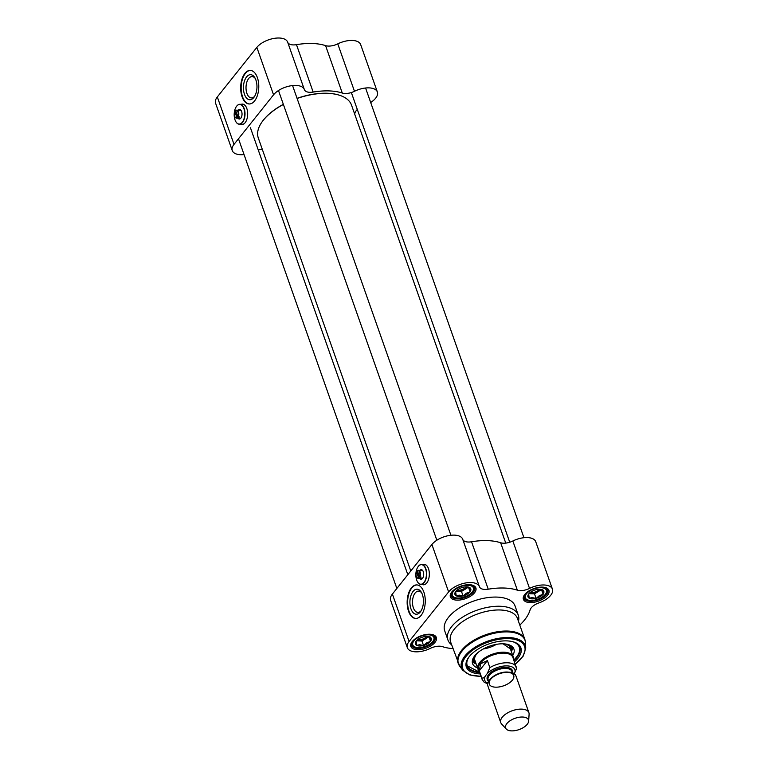 <?xml version="1.0" encoding="UTF-8"?>
<svg xmlns="http://www.w3.org/2000/svg" width="768" height="768" viewBox="0 0 768 768"><rect width="100%" height="100%" fill="white"/><g stroke="black" fill="none" stroke-linecap="round" stroke-linejoin="round"><path stroke-width="1.15" d="M410.784 570.998L258.307 138.01A49.421 24.413 -19.4 0 1 261.955 122.026A49.421 24.413 -19.4 0 1 263.318 120.211A49.421 24.413 -19.4 0 1 283.392 104.458M297.101 98.467A49.421 24.413 -19.4 0 1 338.688 95.002A49.421 24.413 -19.4 0 1 351.542 105.178L505.757 543.101M283.354 104.333A49.056 24.23 160.6 0 0 263.52 119.914A49.056 24.23 160.6 0 0 262.166 121.718A49.056 24.23 160.6 0 0 262.061 121.872M338.506 94.954A49.056 24.23 160.6 0 0 338.323 94.896A49.056 24.23 160.6 0 0 297.062 98.333M528.643 721.181L529.104 714.24A14.918 7.373 160.6 0 0 528.902 712.694L515.885 675.744A14.918 7.373 160.6 0 0 501.917 672.97A14.918 7.373 160.6 0 0 496.896 674.746A14.918 7.373 160.6 0 0 489.254 680.275A14.918 7.373 160.6 0 0 487.747 685.651L500.755 722.602A14.918 7.373 160.6 0 0 501.562 723.936L506.275 729.062A12.125 5.99 160.6 0 0 519.034 729.6A12.125 5.99 160.6 0 0 528.643 721.181A12.125 5.99 160.6 0 0 520.099 717.13A12.125 5.99 160.6 0 0 506.842 723.61A12.125 5.99 160.6 0 0 506.275 729.062M487.248 673.574L485.683 675.542C484.426 677.731 483.12 678.48 481.757 677.818L479.28 670.781L480.701 663.715L487.402 660.595L489.878 667.632L487.248 673.574A15.946 7.872 -19.4 0 1 506.554 665.885A15.946 7.872 -19.4 0 1 514.349 673.766M513.946 674.467L516.576 668.525A18.182 8.986 160.6 0 0 516.317 667.133A18.182 8.986 160.6 0 0 489.878 667.632M479.28 670.781L487.402 660.595M516.672 669.139L512.928 657.494A18.182 8.986 160.6 0 0 498.576 653.549A18.182 8.986 160.6 0 0 480.461 663.024A18.182 8.986 160.6 0 0 478.618 669.571L482.016 679.21A18.182 8.986 160.6 0 1 481.757 677.818M513.37 658.762A18.653 9.216 160.6 0 0 513.13 656.678A18.653 9.216 160.6 0 0 498.422 652.627A18.653 9.216 160.6 0 0 479.837 662.342A18.653 9.216 160.6 0 0 477.946 669.062A18.653 9.216 160.6 0 0 479.069 670.838M528.902 712.694A14.918 7.373 160.6 0 0 517.133 709.459A14.918 7.373 160.6 0 0 502.262 717.226A14.918 7.373 160.6 0 0 500.755 722.602M541.382 589.498L542.909 589.939L543.139 594.326L539.357 595.632L536.112 598.464L534.499 593.875L541.517 589.546M543.139 594.326L541.526 589.738M540.787 589.382A7.459 3.686 -19.4 0 1 538.013 591.802A7.459 3.686 -19.4 0 1 530.87 593.76L534.499 593.875M536.486 598.243A8.39 4.147 160.6 0 0 542.765 594.547M536.112 598.464L532.214 597.581L529.248 598.234A8.39 4.147 160.6 0 0 535.718 598.454M529.248 598.234L528.643 594.077A8.39 4.147 160.6 0 0 528.586 594.154A8.39 4.147 160.6 0 0 528.845 597.984M528.643 594.077L529.008 593.616A8.39 4.147 160.6 0 1 535.286 589.92L536.045 589.709A8.39 4.147 160.6 0 1 541.622 589.565A8.39 4.147 160.6 0 1 542.525 589.93M543.13 594.086A8.39 4.147 160.6 0 0 542.928 590.17M428.832 636.634L430.368 637.066L430.589 641.453L426.806 642.758L423.562 645.59L421.949 641.002L428.966 636.672M430.589 641.453L428.976 636.864M428.237 636.509A7.459 3.686 -19.4 0 1 425.462 638.938A7.459 3.686 -19.4 0 1 418.32 640.886L421.949 641.002M423.936 645.37A8.39 4.147 160.6 0 0 430.214 641.674M423.562 645.59L419.664 644.707L416.698 645.36A8.39 4.147 160.6 0 0 423.178 645.581M416.698 645.36L416.093 641.203A8.39 4.147 160.6 0 0 416.045 641.28A8.39 4.147 160.6 0 0 416.294 645.12M416.093 641.203L416.458 640.742A8.39 4.147 160.6 0 1 422.736 637.046L423.504 636.835A8.39 4.147 160.6 0 1 429.072 636.691A8.39 4.147 160.6 0 1 429.974 637.056M430.579 641.213A8.39 4.147 160.6 0 0 430.378 637.306M468.365 587.069L469.901 587.501L470.122 591.888L466.339 593.194L463.094 596.026L461.482 591.437L468.499 587.107M470.122 591.888L468.509 587.299M467.77 586.944A7.459 3.686 -19.4 0 1 464.995 589.373A7.459 3.686 -19.4 0 1 457.853 591.322L461.482 591.437M463.469 595.805A8.39 4.147 160.6 0 0 469.747 592.109M463.094 596.026L459.197 595.142L456.23 595.805A8.39 4.147 160.6 0 0 462.71 596.016M456.23 595.805L455.626 591.638A8.39 4.147 160.6 0 0 455.578 591.715A8.39 4.147 160.6 0 0 455.827 595.555M455.626 591.638L455.99 591.178A8.39 4.147 160.6 0 1 462.269 587.482L463.037 587.27A8.39 4.147 160.6 0 1 468.605 587.126A8.39 4.147 160.6 0 1 469.507 587.491M470.112 591.648A8.39 4.147 160.6 0 0 469.91 587.741M518.448 621.245A37.306 18.422 160.6 0 0 518.294 615.197A37.306 18.422 160.6 0 0 488.87 607.104A37.306 18.422 160.6 0 0 451.709 626.544A37.306 18.422 160.6 0 0 447.926 639.974A37.306 18.422 160.6 0 0 451.603 644.784M458.045 663.072A35.434 17.501 160.6 0 1 461.635 650.304A35.434 17.501 160.6 0 1 496.934 631.843A35.434 17.501 160.6 0 1 524.89 639.533L517.469 618.47A35.434 17.501 160.6 0 0 489.514 610.781A35.434 17.501 160.6 0 0 454.214 629.242A35.434 17.501 160.6 0 0 450.624 642.01L459.706 666.192A35.309 17.443 160.6 0 1 462.019 651.101A35.309 17.443 160.6 0 1 499.728 632.333A35.309 17.443 160.6 0 1 525.542 643.008L525.725 648.163A33.754 16.675 160.6 0 0 501.053 637.949A33.754 16.675 160.6 0 0 464.995 655.901A33.754 16.675 160.6 0 0 462.787 670.32L459.706 666.192M421.066 570.422A4.195 2.266 91.9 0 1 421.738 570.259A4.195 2.266 91.9 0 1 423.024 571.075M422.794 577.92A4.195 2.266 91.9 0 1 421.459 578.65A4.195 2.266 91.9 0 1 420.797 578.438M419.616 578.4A4.752 2.563 -88.1 0 0 422.65 578.15A4.752 2.563 -88.1 0 0 422.89 570.845A4.752 2.563 -88.1 0 0 419.885 570.384M418.301 566.41A9.792 5.28 91.9 0 1 425.347 568.195A9.792 5.28 91.9 0 1 424.656 581.434A9.792 5.28 91.9 0 1 417.504 581.846A9.792 5.28 91.9 0 1 418.003 566.803A9.792 5.28 91.9 0 1 418.301 566.41M417.552 581.923A9.974 5.376 -88.1 0 0 417.59 582A9.974 5.376 -88.1 0 0 420.95 584.419A9.974 5.376 -88.1 0 0 426.662 574.627A9.974 5.376 -88.1 0 0 421.622 564.47L424.445 564.566A9.974 5.376 91.9 0 1 426.864 565.757M426.278 583.488A9.974 5.376 91.9 0 1 423.782 584.515L420.95 584.419M421.622 564.47A9.974 5.376 -88.1 0 0 418.406 566.266A9.974 5.376 -88.1 0 0 418.109 566.669A9.974 5.376 -88.1 0 0 418.061 566.736M416.736 577.229A4.013 2.16 -88.1 0 0 416.822 577.382A4.013 2.16 -88.1 0 0 418.166 578.352A4.013 2.16 -88.1 0 0 419.002 578.074L418.579 577.747A3.638 1.958 91.9 0 1 416.64 577.085A3.638 1.958 91.9 0 1 416.554 571.987L417.677 571.709M418.579 577.747L416.554 571.987M417.6 570.614L417.398 570.922A3.638 1.958 91.9 0 1 419.645 572.256A3.638 1.958 91.9 0 1 419.434 576.682L419.856 577.008A4.013 2.16 -88.1 0 0 420.326 572.736A4.013 2.16 -88.1 0 0 418.435 570.336A4.013 2.16 -88.1 0 0 417.6 570.614M417.398 570.922L419.434 576.682M420.259 578.122L419.875 577.008L421.114 577.056A4.013 2.16 91.9 0 1 420.259 578.122L419.002 578.074M512.899 641.731A27.974 13.814 -19.4 0 1 519.734 647.357A27.974 13.814 -19.4 0 1 513.984 660.518M479.683 672.595A27.974 13.814 -19.4 0 1 466.963 665.942A27.974 13.814 -19.4 0 1 468.758 657.274M479.52 672.125L466.858 665.635A27.974 13.814 160.6 0 0 474.202 671.136M517.344 655.939A27.974 13.814 160.6 0 0 519.619 647.05M423.696 584.784A10.262 5.53 91.9 0 1 422.659 584.477M423.322 564.528A10.262 5.53 91.9 0 1 424.378 564.298M517.344 590.17A11.194 5.53 160.6 0 0 529.536 588.403A17.251 8.525 -19.4 0 1 552.432 589.114L535.728 541.699A17.251 8.525 160.6 0 0 512.832 540.989A11.194 5.53 -19.4 0 1 500.65 542.755L517.344 590.17A53.155 26.256 160.6 0 0 488.237 589.2L471.542 541.776A11.194 5.53 -19.4 0 1 462.758 539.405M452.957 648.643A53.155 26.256 160.6 0 1 442.416 646.646A11.194 5.53 160.6 0 0 430.234 648.413A17.251 8.525 -19.4 0 1 407.338 647.702A17.251 8.525 -19.4 0 1 409.085 641.491L448.618 591.926A17.251 8.525 -19.4 0 1 465.802 582.941A17.251 8.525 -19.4 0 1 479.414 586.675A17.251 8.525 -19.4 0 1 479.434 586.733A11.194 5.53 160.6 0 0 479.443 586.762A11.194 5.53 160.6 0 0 488.237 589.2M519.802 625.094A53.155 26.256 160.6 0 0 530.083 609.936A11.194 5.53 160.6 0 1 538.877 602.918A17.251 8.525 -19.4 0 0 552.432 589.114M524.774 594.47A13.526 6.682 160.6 0 0 524.4 594.96A13.526 6.682 160.6 0 0 529.354 602.544A13.526 6.682 160.6 0 0 546.269 596.582A13.526 6.682 160.6 0 0 545.395 587.568A13.526 6.682 160.6 0 0 524.774 594.47M412.224 641.597A13.526 6.682 160.6 0 0 411.85 642.086A13.526 6.682 160.6 0 0 416.813 649.67A13.526 6.682 160.6 0 0 433.728 643.709A13.526 6.682 160.6 0 0 432.845 634.694A13.526 6.682 160.6 0 0 412.224 641.597M451.757 592.032A13.526 6.682 160.6 0 0 451.382 592.531A13.526 6.682 160.6 0 0 456.346 600.106A13.526 6.682 160.6 0 0 473.261 594.144A13.526 6.682 160.6 0 0 472.378 585.139A13.526 6.682 160.6 0 0 451.757 592.032M518.294 615.197L515.069 606.019A37.306 18.422 160.6 0 0 485.645 597.926A37.306 18.422 160.6 0 0 448.474 617.366A37.306 18.422 160.6 0 0 444.701 630.797L447.926 639.974M544.915 587.443A12.586 6.221 -19.4 0 1 547.757 589.901A12.586 6.221 -19.4 0 1 537.955 599.942A12.586 6.221 -19.4 0 1 524.006 598.262A12.586 6.221 -19.4 0 1 524.688 594.566M471.907 585.014A12.586 6.221 -19.4 0 1 474.749 587.462A12.586 6.221 -19.4 0 1 464.938 597.514A12.586 6.221 -19.4 0 1 450.998 595.824A12.586 6.221 -19.4 0 1 451.67 592.138M432.374 634.57A12.586 6.221 -19.4 0 1 435.216 637.027A12.586 6.221 -19.4 0 1 425.405 647.078A12.586 6.221 -19.4 0 1 411.466 645.389A12.586 6.221 -19.4 0 1 412.138 641.693M479.395 586.627L462.73 539.318A17.251 8.525 160.6 0 0 462.71 539.261A17.251 8.525 160.6 0 0 449.107 535.517A17.251 8.525 160.6 0 0 431.914 544.512L392.381 594.067A17.251 8.525 160.6 0 0 390.634 600.288L407.338 647.702M500.65 542.755A53.155 26.256 160.6 0 0 471.542 541.776M413.059 591.418A12.538 6.758 -88.1 0 0 411.091 609.216A12.538 6.758 -88.1 0 0 420.672 611.482A12.538 6.758 -88.1 0 0 421.315 592.214A12.538 6.758 -88.1 0 0 413.059 591.418M421.171 610.704A10.675 5.75 91.9 0 1 417.888 612.422A10.675 5.75 91.9 0 1 412.666 604.858A10.675 5.75 91.9 0 1 415.162 593.002A10.675 5.75 91.9 0 1 418.608 591.091A10.675 5.75 91.9 0 1 421.757 593.021M417.005 584.928A16.79 9.043 -88.1 0 0 411.83 587.933A16.79 9.043 -88.1 0 0 407.875 606.374A16.79 9.043 -88.1 0 0 415.882 618.47M411.36 587.923A16.79 9.043 91.9 0 1 416.765 584.909A16.79 9.043 91.9 0 1 425.251 601.987A16.79 9.043 91.9 0 1 415.651 618.461A16.79 9.043 91.9 0 1 407.434 606.576A16.79 9.043 91.9 0 1 411.36 587.923M514.454 661.843A28.906 14.275 160.6 0 0 513.36 641.856A28.906 14.275 160.6 0 0 469.277 656.602A28.906 14.275 160.6 0 0 468.48 657.667A28.906 14.275 160.6 0 0 480.154 673.92M422.851 564.518A10.262 5.53 91.9 0 1 424.138 564.278A10.262 5.53 91.9 0 1 428.477 568.666A10.262 5.53 91.9 0 1 428.563 579.36A10.262 5.53 91.9 0 1 423.456 584.784A10.262 5.53 91.9 0 1 422.189 584.458M512.717 655.507A21.917 10.829 160.6 0 0 513.85 648.893A21.917 10.829 160.6 0 0 489.638 646.128A21.917 10.829 160.6 0 0 472.512 663.446A21.917 10.829 160.6 0 0 477.533 667.891M474.23 656.458A19.958 9.859 160.6 0 0 474.816 662.89A19.958 9.859 160.6 0 0 476.179 664.042M511.363 651.648A19.958 9.859 160.6 0 0 511.699 649.901A19.958 9.859 160.6 0 0 508.118 644.525M496.416 644.342A18.653 9.216 -19.4 0 1 483.245 648.979M539.366 589.277A6.202 3.062 -19.4 0 1 539.357 589.286A6.202 3.062 -19.4 0 1 530.17 592.522M528.883 593.693L530.87 593.76A7.459 3.686 -19.4 0 1 529.123 593.491M426.816 636.403A6.202 3.062 -19.4 0 1 426.806 636.413A6.202 3.062 -19.4 0 1 417.619 639.648M416.342 640.819L418.32 640.886A7.459 3.686 -19.4 0 1 416.573 640.618M466.349 586.848A6.202 3.062 -19.4 0 1 466.339 586.858A6.202 3.062 -19.4 0 1 457.152 590.083M455.875 591.254L457.853 591.322A7.459 3.686 -19.4 0 1 456.106 591.053M239.405 110.246A4.195 2.266 91.9 0 1 240.077 110.083A4.195 2.266 91.9 0 1 241.363 110.899M241.133 117.744A4.195 2.266 91.9 0 1 239.798 118.464A4.195 2.266 91.9 0 1 239.136 118.262M237.955 118.224A4.752 2.563 -88.1 0 0 240.979 117.965A4.752 2.563 -88.1 0 0 241.229 110.659A4.752 2.563 -88.1 0 0 238.224 110.208M236.64 106.224A9.792 5.28 91.9 0 1 243.677 108.01A9.792 5.28 91.9 0 1 242.995 121.248A9.792 5.28 91.9 0 1 235.843 121.67A9.792 5.28 91.9 0 1 236.342 106.627A9.792 5.28 91.9 0 1 236.64 106.224M235.882 121.738A9.974 5.376 -88.1 0 0 235.93 121.814A9.974 5.376 -88.1 0 0 239.29 124.234A9.974 5.376 -88.1 0 0 245.002 114.442A9.974 5.376 -88.1 0 0 239.952 104.294L242.784 104.39A9.974 5.376 91.9 0 1 245.203 105.571M244.608 123.312A9.974 5.376 91.9 0 1 242.122 124.33L239.29 124.234M239.952 104.294A9.974 5.376 -88.1 0 0 236.746 106.08A9.974 5.376 -88.1 0 0 236.438 106.483A9.974 5.376 -88.1 0 0 236.39 106.56M235.066 117.043A4.013 2.16 -88.1 0 0 235.152 117.197A4.013 2.16 -88.1 0 0 236.506 118.176A4.013 2.16 -88.1 0 0 237.341 117.898L236.918 117.571A3.638 1.958 91.9 0 1 234.979 116.909A3.638 1.958 91.9 0 1 234.883 111.802L236.016 111.533M236.918 117.571L234.883 111.802M235.939 110.429L235.738 110.736A3.638 1.958 91.9 0 1 237.984 112.08A3.638 1.958 91.9 0 1 237.763 116.506L238.195 116.832A4.013 2.16 -88.1 0 0 238.656 112.56A4.013 2.16 -88.1 0 0 236.774 110.16A4.013 2.16 -88.1 0 0 235.939 110.429M235.738 110.736L237.763 116.506M238.195 116.832L239.443 116.87A4.013 2.16 91.9 0 1 238.598 117.936L237.341 117.898M238.205 116.832L238.598 117.936M241.661 104.352A10.262 5.53 91.9 0 1 242.717 104.112M242.026 124.598A10.262 5.53 91.9 0 1 240.989 124.291M217.325 96.95A17.251 8.525 160.6 0 0 215.568 103.162L232.272 150.586A17.251 8.525 -19.4 0 1 234.019 144.365L217.325 96.95L256.858 47.386A17.251 8.525 160.6 0 1 274.042 38.4A17.251 8.525 160.6 0 1 287.654 42.144A17.251 8.525 160.6 0 1 287.664 42.192L304.33 89.51M234.019 144.365L273.552 94.81A17.251 8.525 -19.4 0 1 290.736 85.814A17.251 8.525 -19.4 0 1 304.349 89.558A17.251 8.525 -19.4 0 1 304.368 89.616A11.194 5.53 160.6 0 0 304.378 89.645A11.194 5.53 160.6 0 0 313.171 92.074L296.477 44.659A11.194 5.53 -19.4 0 1 287.702 42.278M296.477 44.659A53.155 26.256 -19.4 0 1 325.584 45.629L342.288 93.053A11.194 5.53 160.6 0 0 354.47 91.286A17.251 8.525 -19.4 0 1 377.366 91.997A17.251 8.525 -19.4 0 1 370.685 102.499M377.366 91.997L360.662 44.582A17.251 8.525 160.6 0 0 337.766 43.862A11.194 5.53 -19.4 0 1 325.584 45.629M357.322 109.498A11.194 5.53 160.6 0 0 355.018 112.819A53.155 26.256 -19.4 0 1 354.643 113.99M313.171 92.074A53.155 26.256 -19.4 0 1 342.288 93.053M244.061 154.579A17.251 8.525 -19.4 0 1 232.272 150.586M262.243 149.184A11.194 5.53 160.6 0 0 258.278 150.038M253.824 97.488A12.538 6.758 -88.1 0 0 254.198 96.979A12.538 6.758 -88.1 0 0 254.842 77.722A12.538 6.758 -88.1 0 0 245.683 78.25A12.538 6.758 -88.1 0 0 244.81 95.203A12.538 6.758 -88.1 0 0 253.824 97.488M254.688 96.211A10.675 5.75 91.9 0 1 251.414 97.92A10.675 5.75 91.9 0 1 246.019 87.062A10.675 5.75 91.9 0 1 252.125 76.589A10.675 5.75 91.9 0 1 255.283 78.518M250.522 70.426A16.79 9.043 -88.1 0 0 241.162 86.899A16.79 9.043 -88.1 0 0 249.408 103.968M254.573 100.954A16.79 9.043 91.9 0 1 249.168 103.968A16.79 9.043 91.9 0 1 240.691 86.89A16.79 9.043 91.9 0 1 250.291 70.416A16.79 9.043 91.9 0 1 258.499 82.31A16.79 9.043 91.9 0 1 254.573 100.954M241.19 104.333A10.262 5.53 91.9 0 1 242.477 104.093A10.262 5.53 91.9 0 1 247.661 114.528A10.262 5.53 91.9 0 1 241.795 124.598A10.262 5.53 91.9 0 1 240.518 124.282M508.474 672.163A12.586 6.221 160.6 0 0 491.28 678.221M496.896 674.746L497.213 674.592A12.96 6.403 -19.4 0 1 513.715 677.75A12.96 6.403 -19.4 0 1 493.536 686.957A12.96 6.403 -19.4 0 1 497.213 674.592A12.96 6.403 -19.4 0 1 501.581 673.056A12.96 6.403 -19.4 0 1 512.189 680.39A12.96 6.403 -19.4 0 1 490.694 685.862A12.96 6.403 -19.4 0 1 501.581 673.056L501.917 672.97M488.63 681.149L488.15 679.795A12.586 6.221 -19.4 0 1 489.427 675.264A12.586 6.221 -19.4 0 1 501.974 668.707A12.586 6.221 -19.4 0 1 511.901 671.434L512.381 672.787M512.429 672.797A13.334 6.586 160.6 0 0 503.894 667.43A13.334 6.586 160.6 0 0 488.582 674.63A13.334 6.586 160.6 0 0 488.602 681.197M487.709 683.146A15.946 7.872 -19.4 0 1 485.683 675.542M526.464 593.77A11.194 5.53 -19.4 0 1 545.011 588.701A11.194 5.53 -19.4 0 1 536.179 599.779A11.194 5.53 -19.4 0 1 526.464 593.77M413.914 640.896A11.194 5.53 -19.4 0 1 432.47 635.827A11.194 5.53 -19.4 0 1 423.629 646.906A11.194 5.53 -19.4 0 1 413.914 640.896M453.446 591.331A11.194 5.53 -19.4 0 1 472.003 586.262A11.194 5.53 -19.4 0 1 463.162 597.341A11.194 5.53 -19.4 0 1 453.446 591.331M529.536 588.403L512.832 540.989M431.914 544.512L448.618 591.926M392.381 594.067L409.085 641.491M515.261 664.128A32.851 16.234 160.6 0 0 512.755 639.014A32.851 16.234 160.6 0 0 465.955 656.496A32.851 16.234 160.6 0 0 480.95 676.205M476.774 653.578A19.21 9.485 160.6 0 0 476.429 654A19.21 9.485 160.6 0 0 475.766 662.88M510.95 650.486A19.21 9.485 160.6 0 0 504.336 643.872M513.792 659.971A27.6 13.632 160.6 0 0 516.48 657.11A27.6 13.632 160.6 0 0 512.794 641.702M468.826 657.187A27.6 13.632 160.6 0 0 479.491 672.048M511.45 651.341A21.782 10.762 160.6 0 0 512.746 647.126M472.272 661.382A21.782 10.762 160.6 0 0 475.91 663.859M511.699 649.901L511.824 647.549A20.87 10.31 160.6 0 0 511.747 646.224M472.483 660.058A20.87 10.31 160.6 0 0 473.242 661.133L474.816 662.89M524.026 595.987A12.125 5.99 160.6 0 0 524.179 597.341C527.635 602.112 529.574 600.23 533.779 600.422C540.163 598.483 547.354 596.938 547.046 589.286A12.125 5.99 160.6 0 0 546.326 588.134M411.475 643.114A12.125 5.99 160.6 0 0 411.638 644.467C415.094 649.238 417.024 647.357 421.229 647.549C427.613 645.61 434.803 644.064 434.506 636.413A12.125 5.99 160.6 0 0 433.776 635.261M451.008 593.558A12.125 5.99 160.6 0 0 451.162 594.912C454.627 599.674 456.557 597.792 460.762 597.984C467.146 596.045 474.336 594.499 474.038 586.858A12.125 5.99 160.6 0 0 473.309 585.706M354.47 91.286L337.766 43.862M273.552 94.81L256.858 47.386M487.565 683.875L484.022 682.051L482.016 679.21M474.72 659.894L477.946 669.062M509.904 647.501L513.13 656.678M524.89 639.533L525.542 643.008M422.4 570.47L418.435 570.336M422.131 578.486L418.166 578.352M462.71 539.261L479.414 586.675M462.787 670.32L469.92 674.995L481.008 676.368M515.318 664.282L523.104 656.266L525.725 648.163M475.258 661.123C474.038 659.184 474.518 656.774 476.707 653.885L477.725 652.733M510.24 648.806L503.069 643.805M519.514 646.742C520.541 649.882 519.59 653.318 516.662 657.043L513.821 660.048M523.891 596.525L524.179 597.341M546.768 588.47L547.046 589.286M411.35 643.651L411.638 644.467M434.218 635.597L434.506 636.413M450.883 594.086L451.162 594.912M473.75 586.042L474.038 586.858M407.827 574.704L250.445 127.786M396.854 588.47L238.493 138.768M450.922 535.267L292.56 85.565M436.848 540.221L278.486 90.518M523.939 537.706L365.578 88.003M509.722 542.237L351.35 92.534M240.739 110.285L236.774 110.16M240.47 118.301L236.506 118.176M304.349 89.558L287.654 42.144"/></g></svg>
